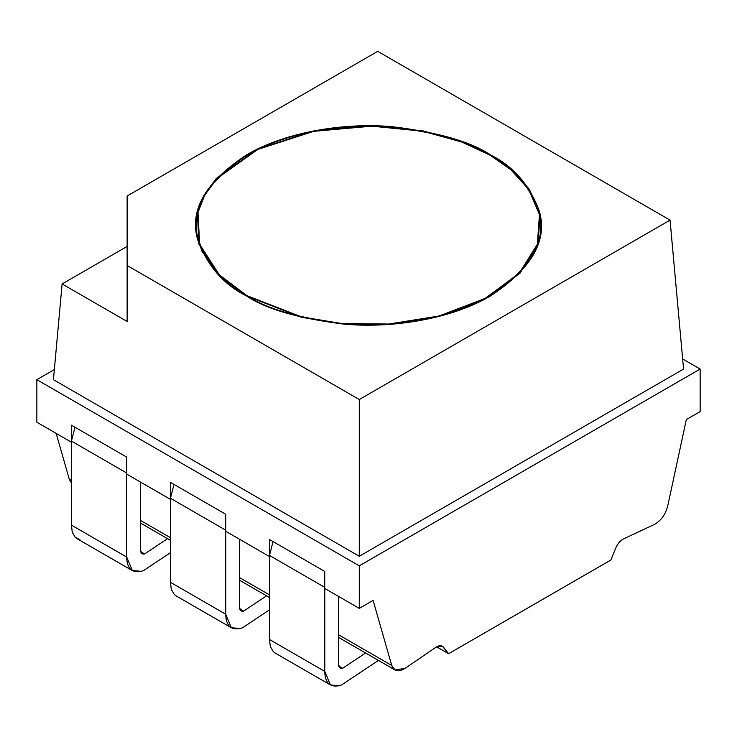 <?xml version="1.0" encoding="UTF-8"?>
<svg xmlns="http://www.w3.org/2000/svg" width="737" height="737" viewBox="0 0 737 737"><rect width="100%" height="100%" fill="white"/><g stroke="black" fill="none" stroke-linecap="round" stroke-linejoin="round"><path stroke-width="1.11" d="M377.712 51.341L127.133 196.014L127.133 265.504L359.288 399.537L670.053 220.123L377.712 51.341L670.053 220.123L683.567 369.053L359.288 556.269L359.288 399.537L127.133 265.504L127.133 321.479L62.12 283.948L127.133 246.416L62.12 283.948L53.432 379.684L62.12 283.948L127.133 321.479L127.133 196.014L377.712 51.341M246.434 295.915C223.587 284.602 207.309 265.808 197.608 239.534C189.179 210.192 205.457 182.002 246.434 154.963C287.384 130.762 347.965 122.453 392.913 126.773C438.423 132.384 470.98 141.78 490.566 154.963C513.413 166.276 529.691 185.07 539.392 211.344C547.821 240.686 531.543 268.876 490.566 295.915C449.616 320.116 389.035 328.426 344.087 324.105C298.577 318.504 266.02 309.107 246.434 295.915L301.295 317.242L341.351 323.865L388.795 324.418L439.289 316.339L485.554 298.697L519.917 273.307L538.001 244.325L540.092 214.559L529.323 189.225L511.349 169.482L490.566 154.963L462.32 141.78L422.909 130.854L371.936 125.797L313.446 130.974L257.425 149.15L216.291 178.418L203.956 195.305L197.35 212.431L198.999 244.325L218.797 275.067L246.434 295.915M53.432 379.684L359.288 556.269L53.432 379.684M359.288 556.269L683.567 369.053L670.053 220.123L359.288 399.537L359.288 556.269M225.706 514.26L225.706 530.216L225.706 514.26L170.431 482.348L225.706 514.26M225.743 530.198L170.468 498.286L225.743 530.198L225.743 531.248M225.706 531.276L269.466 556.536L269.466 539.521L324.741 571.433L324.741 587.389L324.741 571.433L269.466 539.521L269.466 556.536L225.706 531.276M324.777 587.371L269.502 555.458L324.777 587.371L324.777 671.416L324.777 588.467M324.741 588.448L359.288 608.394L359.288 565.841L36.85 379.684L36.85 422.237L71.397 442.182L71.397 425.166L126.672 457.078L126.672 473.034L126.672 457.078L71.397 425.166L71.397 442.182L36.85 422.237L36.85 379.684L359.288 565.841L700.15 369.053L700.15 411.596L686.331 419.574L667.685 506.162C665.4 514.666 660.942 520.773 654.309 524.468L623.419 538.996C620.25 540.645 617.763 543.51 615.966 547.573L610.844 560.037L448.593 653.71L442.347 646.183L436.018 647.197L405.129 668.339L394.986 669.97L391.752 665.474L338.55 634.76L391.752 665.474C394.037 671.333 398.496 672.291 405.129 668.339L436.018 647.197C439.188 645.179 441.675 645.17 443.471 647.169L440.929 645.704L443.471 647.169L448.593 653.71L436.626 646.81L448.593 653.71L610.844 560.037L615.966 547.573C617.763 543.51 620.25 540.645 623.419 538.996L654.309 524.468C660.942 520.773 665.4 514.666 667.685 506.162L686.331 419.574L700.15 411.596L700.15 369.053L682.646 358.947L700.15 369.053L359.288 565.841L359.288 608.394L373.106 600.415L391.752 665.474L373.106 600.415L359.288 608.394L324.741 588.448M126.709 473.025L71.434 441.104L126.709 473.025L126.709 474.075M126.672 474.094L170.431 499.364L170.431 482.348L170.468 499.336L126.672 474.094M69.315 479.317L71.434 482.984L69.315 479.317L71.434 480.542L69.315 479.317L56.15 433.374L69.315 479.317M269.502 594.897L239.516 577.587L269.502 594.897M170.468 537.715L140.481 520.414L170.468 537.715M54.354 369.587L36.85 379.684L54.354 369.587M239.516 607.509L241.137 610.89L243.652 611.102L239.7 608.817L243.652 611.102L266.573 595.828L243.652 611.102C241.146 611.599 239.765 610.402 239.516 607.509L239.516 539.244L239.516 607.509M176.346 596.012L174.264 594.473L171.288 589.397L170.468 582.322L170.468 498.286L173.987 484.402L170.468 498.286L170.468 582.322L225.743 614.234L225.743 531.294L225.743 614.234L170.468 582.322L171.288 589.397L174.264 594.473L176.106 595.874L231.381 627.786L225.743 614.234C225.927 625.593 230.792 630.338 240.326 628.477L231.381 627.786M242.768 627.648L240.326 628.477L242.768 627.648L269.502 609.831L242.768 627.648M80.001 539.779L75.229 537.291L72.254 532.215L71.434 525.149L71.434 441.104L74.953 427.22L71.434 441.104L71.434 525.149L126.709 557.061C126.893 568.411 131.757 573.165 141.292 571.304L143.733 570.466L170.468 552.649L143.733 570.466L141.292 571.304L132.347 570.604L126.709 557.061L71.434 525.149L72.254 532.215L75.229 537.291L77.072 538.692L132.347 570.604M126.709 557.061L126.709 474.112L126.709 557.061M140.481 482.072L140.481 550.336L142.103 553.708L144.618 553.929L140.666 551.644L144.618 553.929L167.539 538.655L144.618 553.929C142.112 554.417 140.73 553.22 140.481 550.336L140.481 482.072M338.55 664.691L340.172 668.063L342.687 668.275L338.734 665.999L342.687 668.275L365.607 653L342.687 668.275C340.181 668.772 338.799 667.575 338.55 664.691L338.55 596.426L338.55 664.691M275.38 653.185L273.298 651.646L270.322 646.57L269.502 639.504L269.502 555.458L273.022 541.575L269.502 555.458L269.502 639.504L324.777 671.416L269.502 639.504L270.322 646.57L273.298 651.646L275.141 653.056M341.802 684.82L339.361 685.659L330.416 684.959L324.777 671.416C324.962 682.766 329.826 687.52 339.361 685.659L341.802 684.82L378.431 660.407L341.802 684.82M246.895 295.648C266.407 308.785 298.835 318.144 344.179 323.727C388.952 328.039 449.303 319.757 490.105 295.648C530.926 268.71 547.14 240.63 538.747 211.399C529.074 185.217 512.86 166.498 490.105 155.231C470.593 142.094 438.165 132.734 392.821 127.151C348.048 122.849 287.697 131.122 246.895 155.231C206.074 182.168 189.86 210.248 198.253 239.479C207.926 265.661 224.14 284.381 246.895 295.648L219.359 274.873L199.644 244.251L197.995 212.486L204.573 195.425L216.862 178.603L257.839 149.436L313.658 131.333L371.927 126.174L422.706 131.214L461.97 142.094L490.105 155.231L510.815 169.694L528.715 189.363L539.447 214.596L537.356 244.251L519.336 273.132L485.112 298.421L439.022 315.998L388.712 324.04L341.452 323.497L301.553 316.892L246.895 295.648L247.061 296.274L246.895 295.648M140.481 523.03L170.468 540.341M239.516 580.212L269.502 597.523M338.55 637.385L394.986 669.97M330.416 684.959L275.141 653.046M534.518 252.745L537.356 244.251M202.482 252.745L199.644 244.251"/></g></svg>
